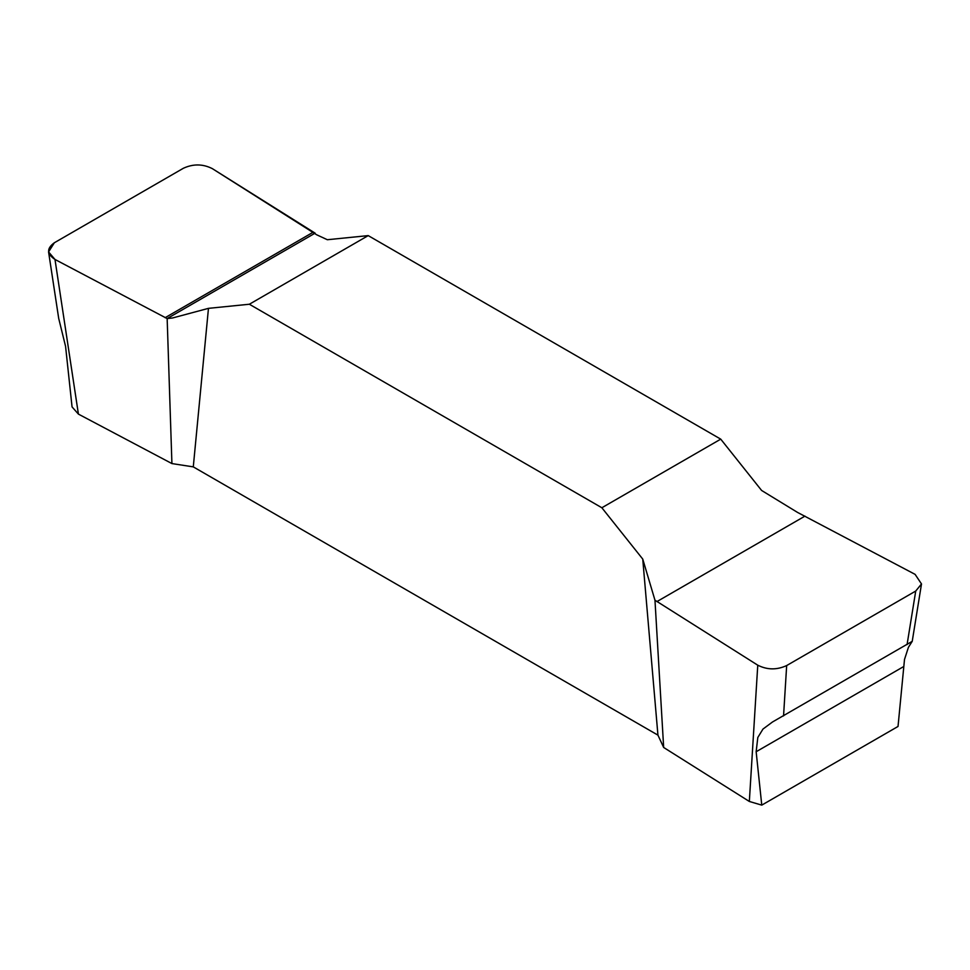 <?xml version="1.0" encoding="UTF-8"?>
<svg xmlns="http://www.w3.org/2000/svg" width="970" height="970" viewBox="0 0 970 970"><rect width="100%" height="100%" fill="white"/><g stroke="black" fill="none" stroke-linecap="round" stroke-linejoin="round"><path stroke-width="1.45" d="M761.765 805.124L756.151 751.738L757.812 737.479L762.966 729.076L772.484 721.995L912.224 641.34L908.429 647.317L904.501 659.467L898.026 726.457L761.765 805.124L749.337 801.462L757.764 665.19L654.968 600.212L663.662 747.47L749.337 801.462M912.224 641.34L921.5 583.952L915.098 574.361L797.534 512.415L761.608 490.456L720.734 439.143L368.212 235.613L327.339 239.723L316.656 234.776L212.309 168.622C202.851 163.857 193.224 163.736 183.415 168.246L54.356 242.755L48.573 251.933L54.987 259.451L78.412 414.105L171.92 463.575L193.285 466.873L657.939 735.139L663.662 747.47M78.412 414.105L72.059 406.927L65.572 346.375L58.697 318.39L48.573 251.933M657.939 735.139L642.746 559.084L601.861 507.759L249.351 304.24L208.465 308.351L193.285 466.873M171.92 463.575L167.155 318.572L172.551 317.978L208.465 308.351M642.746 559.084L654.968 600.212M720.734 439.143L601.861 507.759M249.351 304.24L368.212 235.613M54.987 259.451L167.155 318.572L315.117 233.152L212.309 168.622C202.851 163.857 193.224 163.736 183.415 168.246L54.356 242.755C46.536 248.429 46.754 253.982 54.987 259.451L167.155 318.572M921.5 583.952L915.728 591.045L786.67 665.553C776.861 670.076 767.234 669.955 757.764 665.19M907.071 644.613L915.728 591.045M786.67 665.553L783.554 715.921M756.151 751.738L903.64 666.584M165.106 317.699L313.213 232.194M804.979 516.113L656.872 601.618"/></g></svg>
